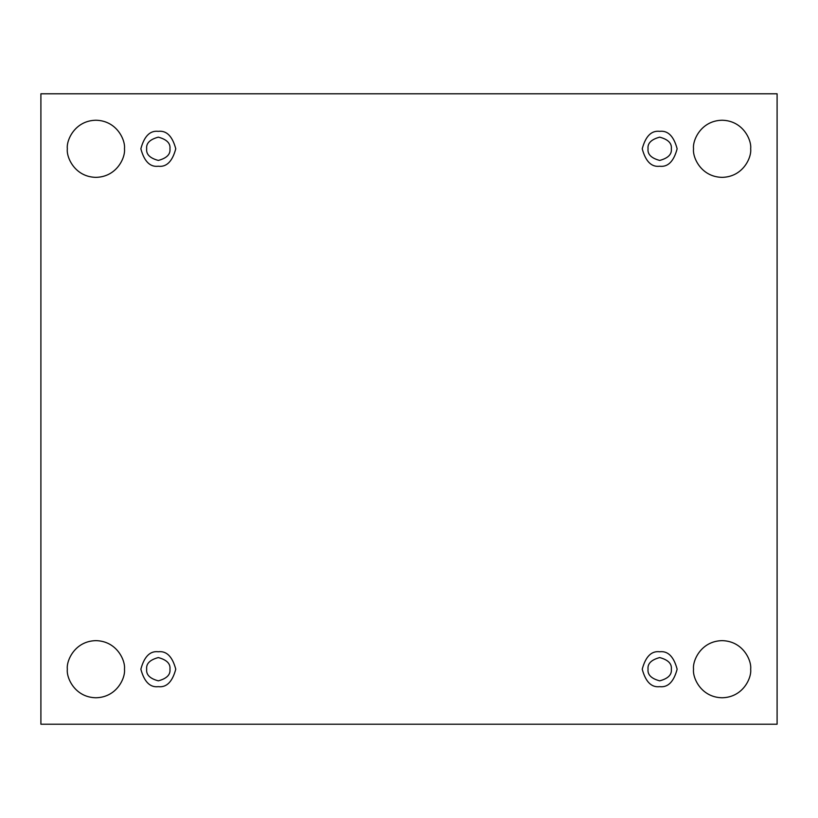 <?xml version="1.0" encoding="UTF-8"?>
<svg xmlns="http://www.w3.org/2000/svg" width="818" height="818" viewBox="0 0 818 818"><rect width="100%" height="100%" fill="white"/><g stroke="black" fill="none" stroke-linecap="round" stroke-linejoin="round"><path stroke-width="0.61" stroke-dasharray="4.09 3.07" d="M750.658 669.206C751.803 677.56 743.235 697.376 722.1 697.764C700.954 697.376 692.386 677.56 693.541 669.206C692.386 677.56 700.954 697.376 722.1 697.764C743.235 697.376 751.803 677.56 750.658 669.206C751.803 660.852 743.235 641.036 722.1 640.647C700.954 641.036 692.386 660.852 693.541 669.206C692.386 660.852 700.954 641.036 722.1 640.647C743.235 641.036 751.803 660.852 750.658 669.206M124.459 669.206C125.614 677.56 117.046 697.376 95.9 697.764C74.765 697.376 66.197 677.56 67.342 669.206C66.197 677.56 74.765 697.376 95.9 697.764C117.046 697.376 125.614 677.56 124.459 669.206C125.614 660.852 117.046 641.036 95.9 640.647C74.765 641.036 66.197 660.852 67.342 669.206C66.197 660.852 74.765 641.036 95.9 640.647C117.046 641.036 125.614 660.852 124.459 669.206M750.658 148.794C751.803 157.148 743.235 176.964 722.1 177.353C700.954 176.964 692.386 157.148 693.541 148.794C692.386 157.148 700.954 176.964 722.1 177.353C743.235 176.964 751.803 157.148 750.658 148.794C751.803 140.44 743.235 120.624 722.1 120.236C700.954 120.624 692.386 140.44 693.541 148.794C692.386 140.44 700.954 120.624 722.1 120.236C743.235 120.624 751.803 140.44 750.658 148.794M124.459 148.794C125.614 157.148 117.046 176.964 95.9 177.353C74.765 176.964 66.197 157.148 67.342 148.794C66.197 157.148 74.765 176.964 95.9 177.353C117.046 176.964 125.614 157.148 124.459 148.794C125.614 140.44 117.046 120.624 95.9 120.236C74.765 120.624 66.197 140.44 67.342 148.794C66.197 140.44 74.765 120.624 95.9 120.236C117.046 120.624 125.614 140.44 124.459 148.794M158.314 131.34C166.565 130.348 172.383 136.166 175.768 148.794C172.383 161.422 166.565 167.24 158.314 166.248C166.565 167.24 172.383 161.422 175.768 148.794C172.383 136.166 166.565 130.348 158.314 131.34C150.062 130.348 144.244 136.166 140.86 148.794C144.244 161.422 150.062 167.24 158.314 166.248C150.062 167.24 144.244 161.422 140.86 148.794C144.244 136.166 150.062 130.348 158.314 131.34M169.95 148.794C170.604 154.295 166.729 158.171 158.314 160.43C149.888 158.171 146.013 154.295 146.678 148.794C146.013 154.295 149.888 158.171 158.314 160.43C166.729 158.171 170.604 154.295 169.95 148.794C170.604 143.293 166.729 139.408 158.314 137.158C149.888 139.408 146.013 143.293 146.678 148.794C146.013 143.293 149.888 139.408 158.314 137.158C166.729 139.408 170.604 143.293 169.95 148.794M659.686 131.34C667.938 130.348 673.756 136.166 677.14 148.794C673.756 161.422 667.938 167.24 659.686 166.248C667.938 167.24 673.756 161.422 677.14 148.794C673.756 136.166 667.938 130.348 659.686 131.34C651.435 130.348 645.617 136.166 642.232 148.794C645.617 161.422 651.435 167.24 659.686 166.248C651.435 167.24 645.617 161.422 642.232 148.794C645.617 136.166 651.435 130.348 659.686 131.34M671.322 148.794C671.987 154.295 668.112 158.171 659.686 160.43C651.271 158.171 647.396 154.295 648.05 148.794C647.396 154.295 651.271 158.171 659.686 160.43C668.112 158.171 671.987 154.295 671.322 148.794C671.987 143.293 668.112 139.408 659.686 137.158C651.271 139.408 647.396 143.293 648.05 148.794C647.396 143.293 651.271 139.408 659.686 137.158C668.112 139.408 671.987 143.293 671.322 148.794M659.686 651.752C667.938 650.76 673.756 656.578 677.14 669.206C673.756 681.834 667.938 687.652 659.686 686.66C667.938 687.652 673.756 681.834 677.14 669.206C673.756 656.578 667.938 650.76 659.686 651.752C651.435 650.76 645.617 656.578 642.232 669.206C645.617 681.834 651.435 687.652 659.686 686.66C651.435 687.652 645.617 681.834 642.232 669.206C645.617 656.578 651.435 650.76 659.686 651.752M671.322 669.206C671.987 674.707 668.112 678.592 659.686 680.842C651.271 678.592 647.396 674.707 648.05 669.206C647.396 674.707 651.271 678.592 659.686 680.842C668.112 678.592 671.987 674.707 671.322 669.206C671.987 663.705 668.112 659.829 659.686 657.57C651.271 659.829 647.396 663.705 648.05 669.206C647.396 663.705 651.271 659.829 659.686 657.57C668.112 659.829 671.987 663.705 671.322 669.206M158.314 651.752C166.565 650.76 172.383 656.578 175.768 669.206C172.383 681.834 166.565 687.652 158.314 686.66C166.565 687.652 172.383 681.834 175.768 669.206C172.383 656.578 166.565 650.76 158.314 651.752C150.062 650.76 144.244 656.578 140.86 669.206C144.244 681.834 150.062 687.652 158.314 686.66C150.062 687.652 144.244 681.834 140.86 669.206C144.244 656.578 150.062 650.76 158.314 651.752M169.95 669.206C170.604 674.707 166.729 678.592 158.314 680.842C149.888 678.592 146.013 674.707 146.678 669.206C146.013 674.707 149.888 678.592 158.314 680.842C166.729 678.592 170.604 674.707 169.95 669.206C170.604 663.705 166.729 659.829 158.314 657.57C149.888 659.829 146.013 663.705 146.678 669.206C146.013 663.705 149.888 659.829 158.314 657.57C166.729 659.829 170.604 663.705 169.95 669.206M777.1 93.784L40.9 93.784L40.9 724.216L777.1 724.216L777.1 93.784L777.1 724.216L40.9 724.216L40.9 93.784L777.1 93.784"/><path stroke-width="1.23" d="M693.541 669.206C692.386 677.56 700.954 697.376 722.1 697.764C743.235 697.376 751.803 677.56 750.658 669.206C751.803 677.56 743.235 697.376 722.1 697.764C700.954 697.376 692.386 677.56 693.541 669.206C692.386 660.852 700.954 641.036 722.1 640.647C743.235 641.036 751.803 660.852 750.658 669.206C751.803 660.852 743.235 641.036 722.1 640.647C700.954 641.036 692.386 660.852 693.541 669.206M67.342 669.206C66.197 677.56 74.765 697.376 95.9 697.764C117.046 697.376 125.614 677.56 124.459 669.206C125.614 677.56 117.046 697.376 95.9 697.764C74.765 697.376 66.197 677.56 67.342 669.206C66.197 660.852 74.765 641.036 95.9 640.647C117.046 641.036 125.614 660.852 124.459 669.206C125.614 660.852 117.046 641.036 95.9 640.647C74.765 641.036 66.197 660.852 67.342 669.206M693.541 148.794C692.386 157.148 700.954 176.964 722.1 177.353C743.235 176.964 751.803 157.148 750.658 148.794C751.803 157.148 743.235 176.964 722.1 177.353C700.954 176.964 692.386 157.148 693.541 148.794C692.386 140.44 700.954 120.624 722.1 120.236C743.235 120.624 751.803 140.44 750.658 148.794C751.803 140.44 743.235 120.624 722.1 120.236C700.954 120.624 692.386 140.44 693.541 148.794M67.342 148.794C66.197 157.148 74.765 176.964 95.9 177.353C117.046 176.964 125.614 157.148 124.459 148.794C125.614 157.148 117.046 176.964 95.9 177.353C74.765 176.964 66.197 157.148 67.342 148.794C66.197 140.44 74.765 120.624 95.9 120.236C117.046 120.624 125.614 140.44 124.459 148.794C125.614 140.44 117.046 120.624 95.9 120.236C74.765 120.624 66.197 140.44 67.342 148.794M158.314 166.248C166.565 167.24 172.383 161.422 175.768 148.794C172.383 136.166 166.565 130.348 158.314 131.34C166.565 130.348 172.383 136.166 175.768 148.794C172.383 161.422 166.565 167.24 158.314 166.248C150.062 167.24 144.244 161.422 140.86 148.794C144.244 136.166 150.062 130.348 158.314 131.34C150.062 130.348 144.244 136.166 140.86 148.794C144.244 161.422 150.062 167.24 158.314 166.248M146.678 148.794C146.013 154.295 149.888 158.171 158.314 160.43C166.729 158.171 170.604 154.295 169.95 148.794C170.604 143.293 166.729 139.408 158.314 137.158C149.888 139.408 146.013 143.293 146.678 148.794C146.013 143.293 149.888 139.408 158.314 137.158C166.729 139.408 170.604 143.293 169.95 148.794C170.604 154.295 166.729 158.171 158.314 160.43C149.888 158.171 146.013 154.295 146.678 148.794M659.686 166.248C667.938 167.24 673.756 161.422 677.14 148.794C673.756 136.166 667.938 130.348 659.686 131.34C667.938 130.348 673.756 136.166 677.14 148.794C673.756 161.422 667.938 167.24 659.686 166.248C651.435 167.24 645.617 161.422 642.232 148.794C645.617 136.166 651.435 130.348 659.686 131.34C651.435 130.348 645.617 136.166 642.232 148.794C645.617 161.422 651.435 167.24 659.686 166.248M648.05 148.794C647.396 154.295 651.271 158.171 659.686 160.43C668.112 158.171 671.987 154.295 671.322 148.794C671.987 143.293 668.112 139.408 659.686 137.158C651.271 139.408 647.396 143.293 648.05 148.794C647.396 143.293 651.271 139.408 659.686 137.158C668.112 139.408 671.987 143.293 671.322 148.794C671.987 154.295 668.112 158.171 659.686 160.43C651.271 158.171 647.396 154.295 648.05 148.794M659.686 686.66C667.938 687.652 673.756 681.834 677.14 669.206C673.756 656.578 667.938 650.76 659.686 651.752C667.938 650.76 673.756 656.578 677.14 669.206C673.756 681.834 667.938 687.652 659.686 686.66C651.435 687.652 645.617 681.834 642.232 669.206C645.617 656.578 651.435 650.76 659.686 651.752C651.435 650.76 645.617 656.578 642.232 669.206C645.617 681.834 651.435 687.652 659.686 686.66M648.05 669.206C647.396 674.707 651.271 678.592 659.686 680.842C668.112 678.592 671.987 674.707 671.322 669.206C671.987 663.705 668.112 659.829 659.686 657.57C651.271 659.829 647.396 663.705 648.05 669.206C647.396 663.705 651.271 659.829 659.686 657.57C668.112 659.829 671.987 663.705 671.322 669.206C671.987 674.707 668.112 678.592 659.686 680.842C651.271 678.592 647.396 674.707 648.05 669.206M158.314 686.66C166.565 687.652 172.383 681.834 175.768 669.206C172.383 656.578 166.565 650.76 158.314 651.752C166.565 650.76 172.383 656.578 175.768 669.206C172.383 681.834 166.565 687.652 158.314 686.66C150.062 687.652 144.244 681.834 140.86 669.206C144.244 656.578 150.062 650.76 158.314 651.752C150.062 650.76 144.244 656.578 140.86 669.206C144.244 681.834 150.062 687.652 158.314 686.66M146.678 669.206C146.013 674.707 149.888 678.592 158.314 680.842C166.729 678.592 170.604 674.707 169.95 669.206C170.604 663.705 166.729 659.829 158.314 657.57C149.888 659.829 146.013 663.705 146.678 669.206C146.013 663.705 149.888 659.829 158.314 657.57C166.729 659.829 170.604 663.705 169.95 669.206C170.604 674.707 166.729 678.592 158.314 680.842C149.888 678.592 146.013 674.707 146.678 669.206M40.9 93.784L777.1 93.784L777.1 724.216L40.9 724.216L40.9 93.784L40.9 724.216L777.1 724.216L777.1 93.784L40.9 93.784"/></g></svg>
